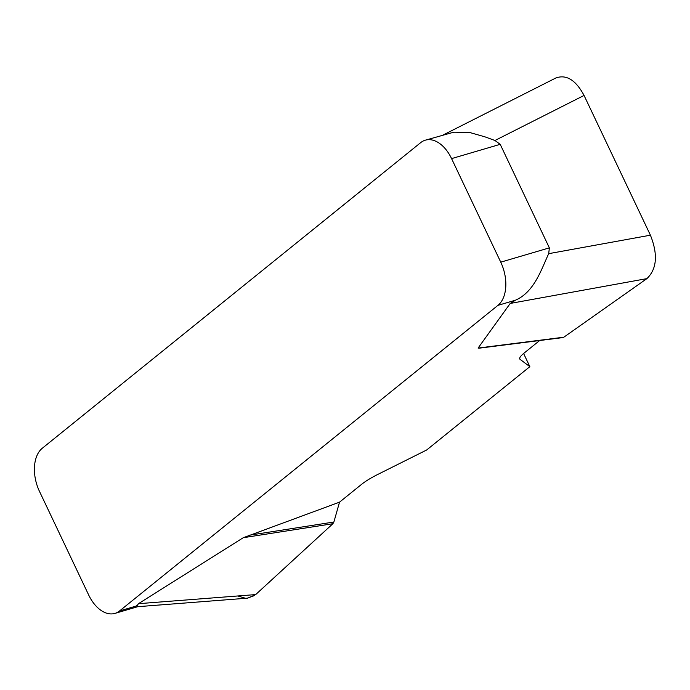 <?xml version="1.0" encoding="UTF-8"?>
<svg xmlns="http://www.w3.org/2000/svg" width="690" height="690" viewBox="0 0 690 690"><rect width="100%" height="100%" fill="white"/><g stroke="black" fill="none" stroke-linecap="round" stroke-linejoin="round"><path stroke-width="1.03" d="M539.666 340.524L523.943 353.22A27.824 5.442 154.6 0 0 519.786 358.99A27.824 5.442 154.6 0 0 520.157 359.43L529.851 366.657L426.653 450.001L377.749 474.453A27.824 5.442 154.6 0 0 361.672 484.277L339.532 502.156L333.874 522.019L332.899 523.71L255.68 594.582L247.684 598.152L137.767 606.683L136.758 605.449M479.835 348.088L478.092 348.062L510.212 303.445L515.378 300.228L497.947 305.351L119.56 610.943L136.991 605.82L138.457 603.69L243.268 537.708L339.532 502.156M497.947 305.351A33.396 20.648 -106.4 0 0 500.75 262.157L451.579 158.614A33.396 20.648 -106.4 0 0 425.316 140.182A33.396 20.648 -106.4 0 0 420.684 142.64L42.297 448.241A33.396 20.648 -106.4 0 0 39.494 491.427L88.665 594.97A33.396 20.648 -106.4 0 0 114.928 613.401A33.396 20.648 -106.4 0 0 119.56 610.943M425.316 140.182L453.787 132.187L469.295 132.376L484.889 136.827L494.954 140.493L500.198 144.322L549.369 247.865L548.697 253.67C541.452 268.988 534.474 292.025 515.378 300.228M529.851 366.657L523.607 353.496M443.282 134.904L555.864 77.979C566.378 74.21 575.779 80.031 584.059 95.444L650.42 235.195C658.079 254.515 656.906 268.988 646.901 278.622L563.834 337.203L562.246 337.582M333.874 522.019L249.263 535.233M138.457 603.69L255.68 594.582L332.899 523.71L243.268 537.708M563.834 337.203L478.092 348.062M237.809 595.97L246.33 598.523L254.472 595.582M500.198 144.322L451.579 158.614M500.75 262.157L549.369 247.865M519.682 358.421L520.157 359.43M646.901 278.622L510.212 303.445M548.697 253.67L650.42 235.195M584.059 95.444L494.954 140.493M114.928 613.401L137.776 606.683M562.85 337.591L480.18 348.053"/></g></svg>
